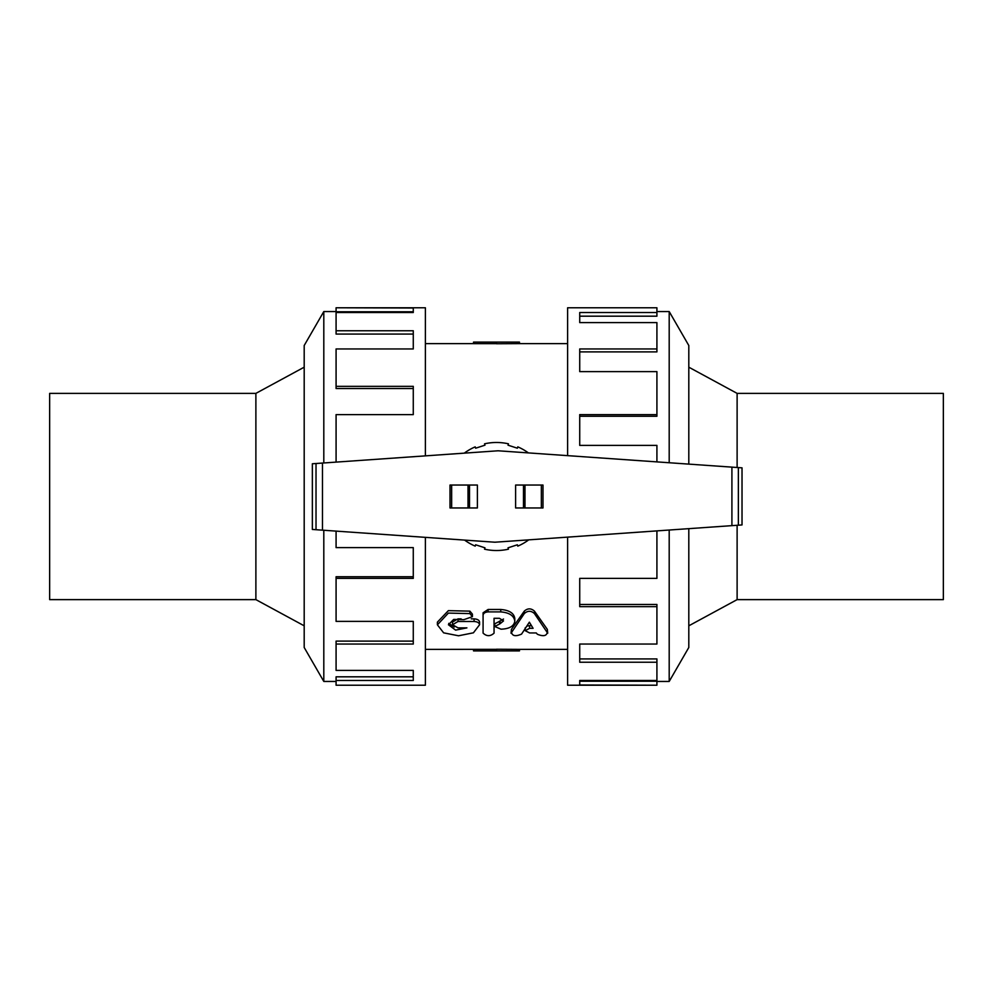 <?xml version="1.0" encoding="UTF-8"?>
<svg xmlns="http://www.w3.org/2000/svg" width="993" height="993" viewBox="0 0 993 993"><rect width="100%" height="100%" fill="white"/><g stroke="black" fill="none" stroke-linecap="round" stroke-linejoin="round"><path stroke-width="1.49" d="M534.445 613.575C531.069 610.534 527.68 610.534 524.292 613.575L511.023 633.224L511.432 629.339L524.292 611.129C527.68 608.138 531.069 608.138 534.445 611.129L547.329 629.376L547.714 633.224L534.445 613.575L534.445 611.129M511.432 629.339L511.432 632.193C512.251 636.054 515.628 636.687 521.561 634.105L529.368 622.189L533.08 628.321L529.617 628.321L525.185 630.679L529.617 632.951L536.257 632.951L537.362 634.254C543.332 636.662 546.659 635.979 547.329 632.218L547.329 629.376M527.06 625.987L531.354 625.565M500.062 623.741L494.775 626.509L501.031 629.19C509.372 628.854 513.964 626.211 514.796 621.246L514.796 621.072C513.952 615.648 509.26 612.594 500.745 611.899L488.084 611.899C485.043 612.122 483.38 613.252 483.082 615.275L483.082 633.1C486.657 636.488 490.319 636.501 494.055 633.162L494.055 618.291L499.392 618.291L503.525 620.898L500.062 623.741L500.062 621.072L503.525 619.036M494.775 626.509L494.775 623.778L500.062 621.072M483.082 630.232L483.082 612.793L488.084 609.479L500.745 609.479C509.26 610.161 513.952 613.153 514.796 618.453L514.796 621.072M483.082 612.793L483.082 615.275M494.055 618.291L494.055 630.294M474.083 621.481L458.009 621.481L452.523 624.734L458.009 627.874L466.909 627.874L455.601 630.121L448.426 624.746L453.689 619.409L463.93 619.644L472.42 616.665L469.888 613.6L448.364 613.091L437.404 624.82L443.623 632.839L458.53 635.781L473.413 632.814L479.569 624.758C479.234 622.797 477.41 621.705 474.083 621.481L474.083 618.862C477.41 619.073 479.234 620.153 479.569 622.077L479.569 624.758M452.523 624.734L452.523 622.052L458.009 618.862L461.137 618.862M471.253 618.862L474.083 618.862M448.712 623.381L454.235 627.042M437.404 624.82L437.404 622.127L448.364 610.645L469.888 611.142L472.42 614.146L472.42 616.665M688.807 367.187L737.116 393.377L943.35 393.377L943.35 599.623L737.116 599.623L737.116 525.285M737.116 467.492L737.116 393.377M425.389 649.372L496.5 649.335M496.5 650.899L496.5 649.248L519.463 649.372L519.463 650.899L473.537 650.899L473.537 649.335M519.463 343.628L496.5 343.752L496.5 342.101L519.463 342.101L519.463 343.628L567.611 343.628M496.5 343.665L473.537 343.665L473.537 342.101L496.5 342.101M323.805 462.974L323.805 311.554L304.193 345.514L304.193 647.486L323.805 681.446L323.805 530.25M425.389 455.861L425.389 307.78L336.081 307.78L413.274 308.016L413.274 312.51L336.081 312.51L336.081 330.756L413.274 330.756L413.274 348.953L336.081 348.953L336.081 386.339L413.274 386.339L413.274 414.615L336.081 414.615L336.081 462.105M336.081 531.118L336.081 547.615L413.274 547.615L413.274 578.385L336.081 578.385L336.081 621.382L413.274 621.382L413.274 644.047L336.081 644.047L336.081 670.399L413.274 670.399L413.274 680.49L336.081 680.49L336.081 685.22L425.389 685.22L425.389 537.362M336.081 680.49L336.081 676.816L413.274 676.816M336.081 644.047L336.081 641.106L413.274 641.106M336.081 578.385L336.081 576.747L413.274 576.747M336.081 386.339L336.081 388.536L413.274 388.536M336.081 330.756L336.081 334.07L413.274 334.07M413.274 312.51L413.274 311.777L336.081 311.777L336.081 308.016M688.807 464.116L688.807 345.514L669.195 311.554L669.195 462.75M669.195 530.026L669.195 681.446L656.919 681.446M688.807 528.661L688.807 647.486L669.195 681.446M567.611 537.139L567.611 685.22L656.919 685.22L579.726 684.984L579.726 680.49L656.919 680.49L656.919 662.244L579.726 662.244L579.726 644.047L656.919 644.047L656.919 606.661L579.726 606.661L579.726 578.385L656.919 578.385L656.919 530.895M656.919 461.882L656.919 445.385L579.726 445.385L579.726 414.615L656.919 414.615L656.919 371.618L579.726 371.618L579.726 348.953L656.919 348.953L656.919 322.601L579.726 322.601L579.726 312.51L656.919 312.51L656.919 307.78L567.611 307.78L567.611 455.638M656.919 312.51L656.919 316.184L579.726 316.184M656.919 348.953L656.919 351.894L579.726 351.894M656.919 414.615L656.919 416.253L579.726 416.253M656.919 606.661L656.919 604.464L579.726 604.464M656.919 662.244L656.919 658.93L579.726 658.93M579.726 680.49L579.726 681.223L656.919 681.223L656.919 684.984M731.915 467.132L498.101 450.785L312.361 463.768L312.361 529.455L494.899 542.215L742.019 524.937L742.019 467.84L731.915 467.132L731.915 525.645M469.528 507.957L477.385 507.957L477.385 485.043L450.015 485.043L450.015 507.957L469.528 507.957L469.528 485.043M450.015 507.957L450.015 485.043M523.472 485.043L515.615 485.043L515.615 507.957L542.985 507.957L542.985 485.043L523.472 485.043L523.472 507.957M542.985 485.043L542.985 507.957M738.358 467.579L738.358 525.198M316.022 463.508L316.022 529.716M464.612 540.105A54.019 54.019 0 0 0 475.213 546.138L475.647 544.797L484.981 547.826L484.547 549.179A54.019 54.019 0 0 0 508.453 549.179L508.019 547.826L517.353 544.797L517.787 546.138A54.019 54.019 0 0 0 528.723 539.857M528.388 452.895A54.019 54.019 0 0 0 517.787 446.862L517.353 448.203L508.019 445.174L508.453 443.821A54.019 54.019 0 0 0 484.547 443.821L484.981 445.174L475.647 448.203L475.213 446.862A54.019 54.019 0 0 0 464.277 453.143M255.884 599.623L255.884 393.377L49.65 393.377L49.65 599.623L255.884 599.623L304.193 625.813M304.193 367.187L255.884 393.377M524.292 611.129L524.292 613.575M529.617 625.565L529.617 628.321M499.578 621.072L499.578 623.741M500.745 609.479L500.745 611.899M488.084 609.479L488.084 611.899M458.009 618.862L458.009 621.481M469.888 611.142L469.888 613.6M451.654 507.957L451.654 485.043M468.013 507.957L468.013 485.043M541.346 485.043L541.346 507.957M524.987 485.043L524.987 507.957M322.464 463.061L322.464 530.163M525.185 627.861L525.185 630.679M737.116 599.623L688.807 625.813M519.463 649.372L567.611 649.372M425.389 343.628L473.537 343.628M323.805 681.446L336.081 681.446M323.805 311.554L336.081 311.554M669.195 311.554L656.919 311.554"/></g></svg>
